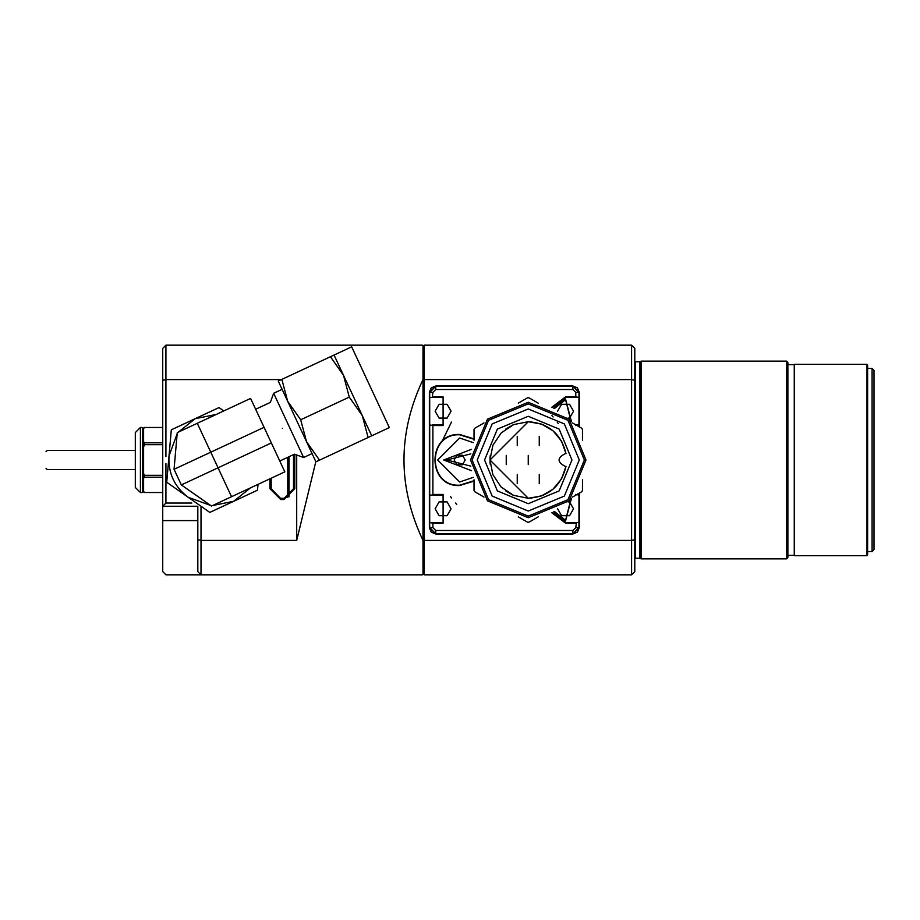 <?xml version="1.0" encoding="UTF-8"?>
<svg xmlns="http://www.w3.org/2000/svg" width="920" height="920" viewBox="0 0 920 920"><rect width="100%" height="100%" fill="white"/><g stroke="black" fill="none" stroke-linecap="round" stroke-linejoin="round"><path stroke-width="1.38" d="M443.095 496.685L443.095 520.915L443.095 496.685M443.095 520.283L443.095 497.317L443.095 520.283M447.085 515.706L439.104 515.706L435.125 508.794L439.104 501.894L447.085 501.894L451.065 508.794L447.085 515.706M287.764 457.297L287.764 497.478M289.041 496.8L289.041 456.711M578.967 426.673L578.967 392.38L572.907 386.32L435.758 386.32L429.697 392.38L429.697 527.62L435.758 533.68L572.907 533.68L578.967 527.62L578.967 493.327M429.697 522.514L432.883 523.158L432.883 527.62L429.697 527.62M429.697 495.086L443.095 495.086L443.095 522.514L432.25 522.514M429.697 424.913L432.883 425.558L432.883 494.442L432.25 495.086M432.25 424.913L443.095 424.913L443.095 397.486L429.697 397.486M429.697 392.38L432.883 392.38L432.25 397.486M435.758 533.68L435.758 530.483L432.883 527.62M435.758 530.483L572.907 530.483L572.907 533.68M578.967 527.62L575.782 527.62L572.907 530.483M578.967 397.486L575.782 396.842L575.782 392.38L578.967 392.38M552.356 407.537L565.57 397.486L576.414 397.486M578.967 424.913L575.931 424.913M575.782 425.558L576.414 424.913M578.967 495.086L575.782 494.442M552.356 512.463L565.57 522.514L578.967 522.514M575.782 527.62L576.414 522.514M572.907 386.32L572.907 389.516L575.782 392.38M572.907 389.516L435.758 389.516L435.758 386.32M432.883 392.38L435.758 389.516M575.782 396.842L565.57 396.842L551.77 407.272M432.883 425.558L443.095 425.558L443.095 396.842L432.883 396.842M432.883 523.158L443.095 523.158L443.095 494.442L432.883 494.442M551.77 512.727L565.57 523.158L575.782 523.158M512.957 424.913L505.517 429.214M490.222 455.699L490.003 458.758M490.003 461.242L490.222 464.301M505.517 490.785L512.957 495.086M550.988 429.214L543.547 424.913M543.547 495.086L550.988 490.785M874 549.113L874 370.369L872.091 368.448L867.617 368.448M872.079 551.011L872.079 368.46M539.258 445.567L539.258 436.322L539.258 445.567M513.854 424.534L528.252 421.728L541.42 424.062M541.569 424.12L552.977 430.778M553.104 430.893L561.522 441.059M561.602 441.22L565.995 453.663C561.177 433.849 548.596 423.211 528.252 421.728L489.98 460L528.252 498.272L513.613 495.362M513.371 495.259L501.204 487.071M501.009 486.887L492.89 474.651M492.798 474.409L489.98 460.011M489.98 459.735L492.89 445.36M492.993 445.107L501.193 432.94M501.377 432.756L513.613 424.637M541.259 495.995L528.252 498.272C548.596 496.788 561.177 486.151 565.995 466.336L561.522 478.929M561.441 479.078L552.977 489.221M552.851 489.325L541.42 495.937M565.995 466.336L565.248 466.382C557.025 462.127 557.025 457.872 565.248 453.617L565.995 453.663M517.247 483.678L517.247 474.433L517.247 483.678M506.241 464.623L506.241 455.377L506.241 464.623M528.252 464.623L528.252 455.377L528.252 464.623M517.247 445.567L517.247 436.322L517.247 445.567M539.258 483.678L539.258 474.433L539.258 483.678M528.252 503.7L497.352 490.9L484.564 460L497.352 429.099L528.252 416.3L559.153 429.099L571.952 460L559.153 490.9L528.252 503.7M528.252 511.037L492.166 496.087L477.227 460L492.166 423.913L528.252 408.963L564.339 423.913L579.289 460L564.339 496.087L528.252 511.037M528.252 516.131L488.566 499.698L472.121 460L488.566 420.302L528.252 403.868L567.95 420.302L584.395 460L567.95 499.698L528.252 516.131M528.252 517.73L487.439 500.825L470.522 460L487.439 419.175L528.252 402.27L569.077 419.175L585.982 460L569.077 500.825L528.252 517.73M572.528 422.947L581.75 428.272L582.475 429.536L582.475 440.185M518.293 403.144L527.528 397.808L528.977 397.808L538.212 403.144M474.03 440.185L474.03 429.536L474.754 428.272L483.989 422.947M483.989 497.053L474.754 491.728L474.03 490.463L474.03 479.815M538.212 516.856L528.977 522.192L527.528 522.192L518.293 516.856M582.475 479.815L582.475 490.463L581.75 491.728L572.528 497.053M280.485 498.272L271.181 488.704L271.181 478.216M293.503 454.629L293.503 488.704L284.2 498.272M294.779 454.296L294.779 488.704L283.935 499.548L280.749 499.548L269.905 488.704L269.905 478.814M281.474 379.569L165.922 379.569L165.922 456.504M165.922 463.519L165.922 503.056L191.855 503.056M201.008 506.724L201.008 540.431L296.7 540.431L296.7 454.986M162.736 520.605L162.736 571.63L165.922 574.827L422.36 574.827L423.004 574.183L423.004 540.431C397.635 486.806 397.635 433.193 423.004 379.569L423.004 345.816L422.36 345.172L165.922 345.172L165.922 379.569L162.736 380.328L162.736 520.605L197.823 520.605M165.922 345.172L162.736 348.369L162.736 380.328M283.935 499.548L283.935 498.272L280.749 498.272L280.749 499.548M197.823 539.672L197.823 571.63L201.008 574.827L201.008 540.431L197.823 539.672L197.823 506.253L162.736 506.253L165.922 503.056M315.824 461.644L296.7 540.431M279.473 345.172L276.287 345.172M423.004 540.431L423.004 379.569M167.532 472.868L170.487 439.185M179.814 425.845L210.473 411.55M248.998 494.155L218.339 508.449M202.124 507.023L174.42 487.634M334.052 355.039L330.441 356.73L343.471 375.233L334.052 355.039L351.67 346.828L357.19 358.65L389.332 427.593L371.714 435.815L362.296 415.621L368.103 437.494L371.714 435.815M349.278 397.106L343.471 375.233L362.296 415.621L349.278 397.106L300.69 419.761L306.498 441.634L319.516 460.149L315.916 461.828L287.661 401.258L300.69 419.761M258.014 484.357L257.508 490.176L209.817 512.417L166.715 482.241L171.304 429.824L218.994 407.583L223.778 410.929M368.103 437.494L319.516 460.149M330.441 356.73L281.853 379.385L287.661 401.258L278.254 381.064L281.853 379.385M178.365 432.112L195.143 418.703L216.211 414.46M210.588 505.413L188.267 497.329C174.501 486.99 168.072 473.225 169.004 456.032L177.169 433.734M250.447 487.887L233.668 501.296L212.6 505.54M255.645 409.262L270.33 402.419L273.654 393.265L303.611 457.504L312.064 453.572M282.394 428.294C266.823 394.91 266.823 394.91 282.394 428.294C297.965 461.679 297.965 461.679 282.394 428.294M197.282 423.292L177.261 432.63L174.052 469.315L181.332 484.921L211.508 506.046L284.832 471.856L264.075 427.34L210.772 452.191L197.282 423.292L250.596 398.429L264.075 427.34M174.052 469.315L210.772 452.191L218.052 467.808L271.354 442.945M181.332 484.921L218.052 467.808L231.529 496.708M140.415 492.534L140.415 427.466L135.309 432.572L135.309 487.428L140.415 492.534L142.646 492.534L142.646 427.466L140.415 427.466M142.646 492.534L143.6 491.579L143.6 428.421L142.646 427.466M143.6 446.844L144.555 444.693L144.555 442.796L143.6 441.715M143.6 478.285L144.555 477.204L143.6 473.156M162.736 492.51L144.555 492.51L162.736 492.534M144.555 492.51L143.6 491.441M143.6 428.559L144.555 427.489L162.736 427.489M143.6 428.421L144.555 427.489M162.736 442.796L144.555 442.796M144.555 444.693L162.736 444.693M162.736 475.306L144.555 475.306M144.555 477.204L162.736 477.204M470.856 466.152L446.924 460L470.856 453.847M471.523 449.316L443.727 460L471.523 470.683M465.209 460L462.438 464.784L456.918 464.784L454.158 460L456.918 455.216L462.438 455.216L465.209 460M473.202 477.365L459.678 482.011L437.667 460L459.678 437.989L473.202 442.635M474.03 439.288L459.678 434.803C427.179 433.251 427.179 486.749 459.678 485.197L474.03 480.711M474.03 438.897L459.678 434.481C426.765 432.894 426.765 487.105 459.678 485.518L474.03 481.102M577.415 532.128L572.907 534.002L435.758 534.002L431.308 532.185M431.25 532.128L429.375 527.62L429.375 392.38L431.181 387.929M579.289 493.143L579.289 527.62L577.484 532.07M431.25 387.872L435.758 385.997L572.907 385.997L577.357 387.815M577.415 387.872L579.289 392.38L579.289 426.857M634.788 380.328L634.788 348.369L631.591 345.172L631.591 379.569L634.788 380.328L634.788 571.63L631.591 574.827L424.281 574.827L423.004 573.551M423.004 346.449L424.281 345.172L631.591 345.172M424.281 574.827L424.281 540.431L423.004 540.132M424.281 345.172L424.281 379.569L631.591 379.569L631.591 540.431L424.281 540.431L424.281 379.569L423.004 379.868M866.985 555.68L867.617 555.047L867.617 364.952L866.985 364.32L866.985 555.68L794.259 555.68L794.259 364.32L866.985 364.32M429.375 392.38L435.758 385.997M435.758 534.002L429.375 527.62M579.289 527.62L572.907 534.002M572.907 385.997L579.289 392.38M631.591 574.827L631.591 540.431L634.788 539.672M634.788 361.594L635.421 361.767L635.421 558.233L634.788 558.405M787.876 555.37L794.259 555.37M794.259 364.63L787.876 364.63M635.421 558.233L639.63 558.233L639.63 361.767L635.421 361.767M786.6 558.877L787.876 557.601L787.876 362.399L786.6 361.123L786.6 558.877L641.159 558.877L641.159 361.123L640.216 361.617L640.216 558.382L639.63 558.233M639.63 361.767L640.216 361.617M640.216 558.382L641.159 558.877M641.159 361.123L786.6 361.123M450.455 496.478L451.467 497.938M455.549 503.056L456.745 504.378M558.21 423.522L557.198 422.061M553.115 416.944L551.919 415.621M451.478 422.061L441.887 441.703M443.095 399.084L443.095 423.315L443.095 399.084M443.095 422.683L443.095 399.717L443.095 422.683M447.085 418.105L439.104 418.105L435.125 411.205L439.104 404.294L447.085 404.294L451.065 411.205L447.085 418.105M571.504 421.762L565.57 399.084L553.817 408.238M554.403 408.537L565.57 399.717L571.067 421.279M557.601 411.205L561.579 404.294L569.56 404.294L573.551 411.205L569.56 418.105L567.973 418.105M553.817 511.761L565.57 520.915L571.504 498.237M571.067 498.72L565.57 520.283L554.403 511.462M567.973 501.894L569.56 501.894L573.551 508.794L569.56 515.706L561.579 515.706L557.601 508.794M443.095 522.514L443.095 523.158M443.095 494.442L443.095 495.086M443.095 425.558L443.095 424.913M443.095 397.486L443.095 396.842M565.57 397.486L565.57 396.842M565.57 522.514L565.57 523.158M539.258 440.139L539.258 441.738L539.258 440.139M517.247 479.86L517.247 478.262L517.247 479.86M506.241 460.793L506.241 459.206L506.241 460.793M528.252 460.793L528.252 459.206L528.252 460.793M517.247 441.738L517.247 440.139L517.247 441.738M539.258 479.86L539.258 478.262L539.258 479.86M293.503 488.704L294.779 488.704M269.905 488.704L271.181 488.704M135.309 469.568L47.276 469.568L46 468.291M135.309 450.432L47.276 450.432L46 451.709M874 549.631L872.091 551.551L867.617 551.551M273.654 393.265L282.106 389.321M279.783 461.023L294.469 454.181L303.611 457.504M143.6 491.579L144.555 492.534M144.555 427.466L162.736 427.466"/></g></svg>
